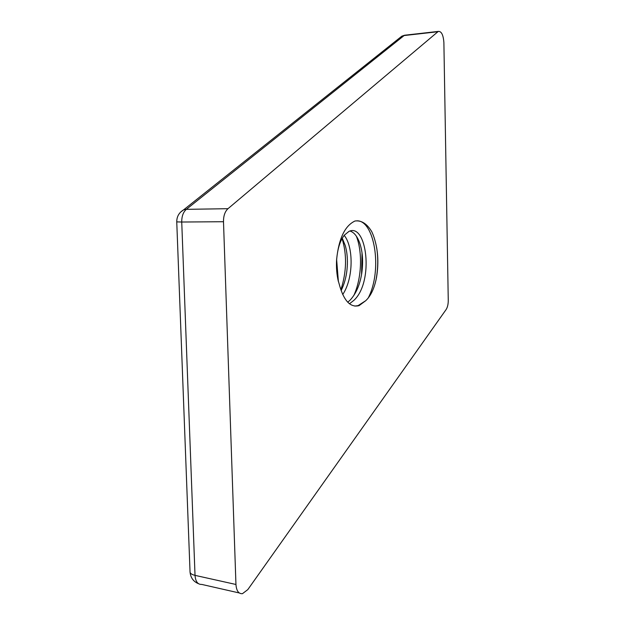 <?xml version="1.0" encoding="UTF-8"?>
<svg xmlns="http://www.w3.org/2000/svg" width="625" height="625" viewBox="0 0 625 625"><rect width="100%" height="100%" fill="white"/><g stroke="black" fill="none" stroke-linecap="round" stroke-linejoin="round"><path stroke-width="0.94" d="M347.742 302.219L350.148 300.086C356.117 293.625 360 284.609 361.797 273.055C363.359 261.461 362.633 251.359 359.602 242.75C357.133 236.125 353.93 232.219 350 231.039M349.484 303.773L354.016 300.242C374.258 281.375 366.727 222.516 348.922 231.43L344.344 235.156C340.094 240.609 337.531 248.82 336.648 259.773L338.359 281.164L340.219 287.625L338.359 281.164M341.133 290.586C344.281 284.219 346.25 277.148 347.031 269.367C347.891 260.336 347.266 252.305 345.156 245.273L342.258 238.219M342.711 294.555C353.734 278.203 353.547 246.68 344.188 235.352M437.805 31.734L404.117 35.547L186.336 209.344L227.977 208.695L438.289 31.414C441.414 31.156 443.281 34.828 443.883 42.445L448.258 300.312C448.258 304.266 447.531 307.359 446.086 309.594L247.797 589.625L242.438 593.688C238.602 593.922 236.445 590.859 235.953 584.477L223.492 221.727L181.734 222.023L195.023 575.359L235.953 584.477M227.977 208.695C224.945 211.531 223.453 215.875 223.492 221.727M354.867 306.094L358.117 305.594L365.727 300.703C370.906 295.82 374.5 288.062 376.523 277.438C379.055 262.062 377.961 247.953 373.234 235.109L371.844 231.828C367.07 223.773 361.453 220.164 355 221C344.891 225.742 338.758 238.594 336.609 259.555C336.148 267.305 336.742 274.633 338.383 281.555M365.727 300.703L359.086 305.633C350.953 307.68 344.664 301.68 340.219 287.625M340.875 289.812C346.648 271.852 347.047 254.766 342.078 238.539M353.758 295.602C361.883 278.164 362.602 251.992 356.336 236.148M368.133 298.156C382.969 269.844 374.312 219.766 356.75 220.836M347.359 264.891L347.422 261.438M361.555 274.539L362.031 252.969M375.969 280.148L376.18 279.047C378.102 268.266 378.258 257.828 376.672 247.75M438.289 31.414L404.625 35.227L401.875 36.148L398.945 38.477M180.695 212L183.648 209.828L186.336 209.344C183.219 212.102 181.688 216.336 181.734 222.023L176.75 221.875C176.734 216.594 179.031 212.578 183.648 209.828L401.875 36.148L405.867 35.086M176.75 221.898L190.039 571.82C190.078 573.398 191.734 574.578 195.023 575.359C195.531 581.578 197.766 584.594 201.719 584.414L239.273 592.961M359.086 305.633L358.117 305.594M376.523 277.438L376.18 279.047M361.625 274.133L361.797 273.055M190.055 572.117C190.602 577.727 193.414 581.594 198.5 583.703"/></g></svg>
